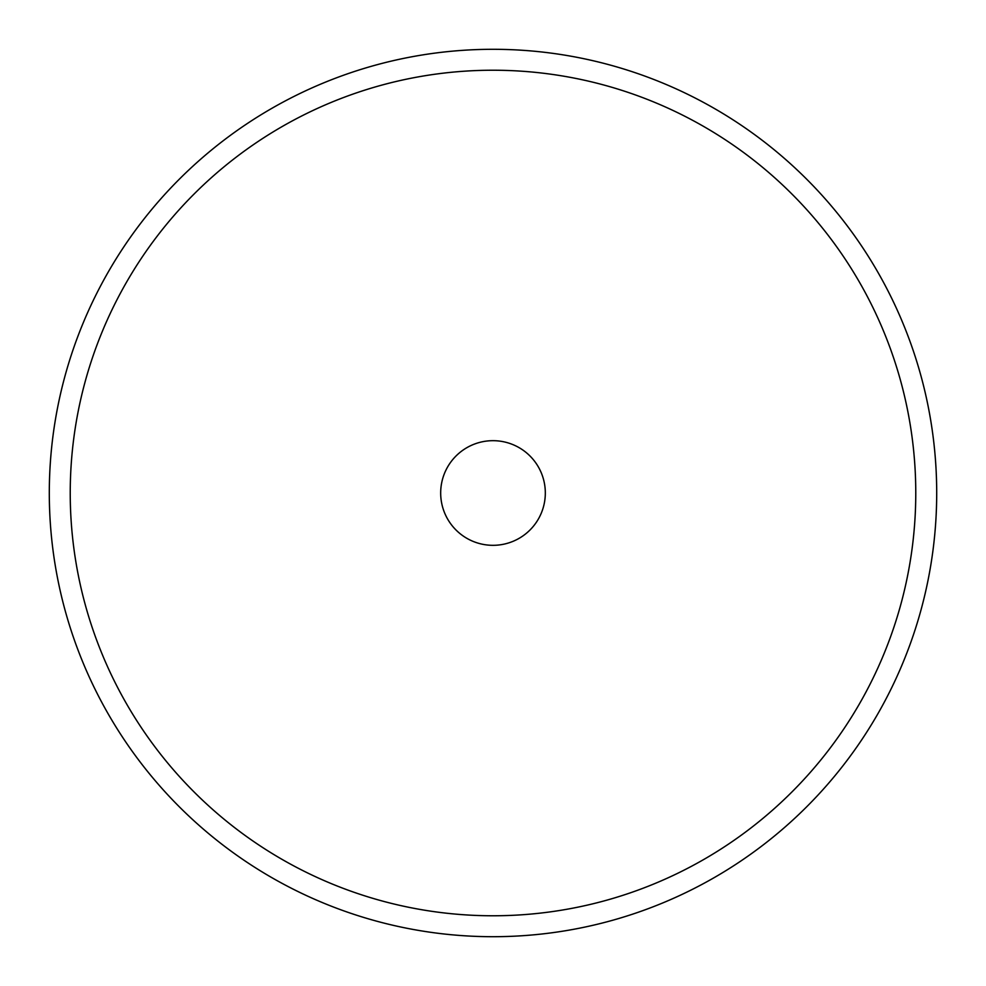 <?xml version="1.0" encoding="UTF-8"?>
<svg xmlns="http://www.w3.org/2000/svg" width="986" height="986" viewBox="0 0 986 986"><rect width="100%" height="100%" fill="white"/><g stroke="black" fill="none" stroke-linecap="round" stroke-linejoin="round"><path stroke-width="1.48" d="M493 440.68A52.32 52.32 0 0 0 440.68 493A52.32 52.32 0 0 0 493 545.32A52.32 52.32 0 0 0 545.32 493A52.32 52.32 0 0 0 493 440.68M493 915.772A422.772 422.772 0 0 0 915.772 493A422.772 422.772 0 0 0 493 70.228A422.772 422.772 0 0 0 70.228 493A422.772 422.772 0 0 0 493 915.772M493 49.3A443.7 443.7 0 0 1 936.7 493A443.7 443.7 0 0 1 493 936.7A443.7 443.7 0 0 1 49.3 493A443.7 443.7 0 0 1 493 49.3"/></g></svg>
